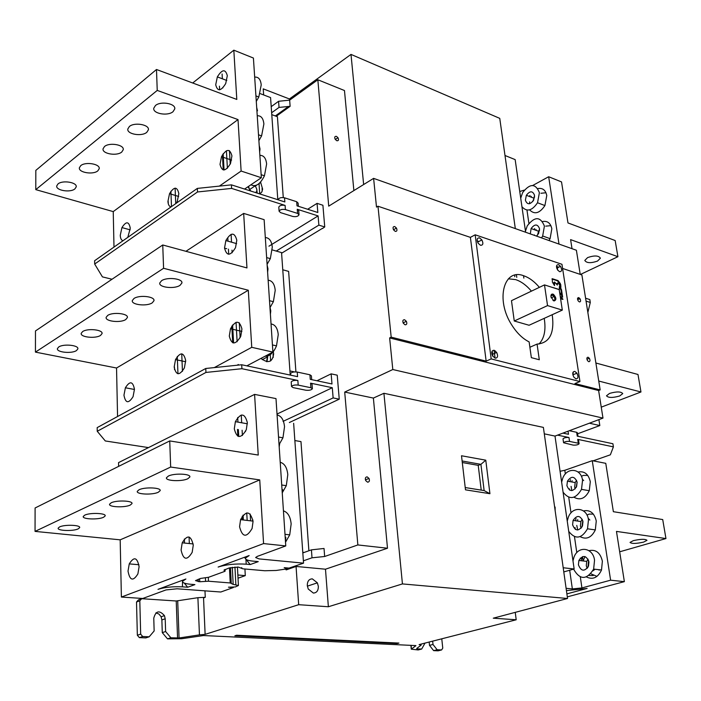 <?xml version="1.0" encoding="UTF-8"?>
<svg xmlns="http://www.w3.org/2000/svg" width="701" height="701" viewBox="0 0 701 701"><rect width="100%" height="100%" fill="white"/><g stroke="black" fill="none" stroke-linecap="round" stroke-linejoin="round"><path stroke-width="1.05" d="M567.311 596.849L624.363 581.646L616.468 531.411L665.95 538.552L662.717 519.564L613.366 511.695L605.769 463.335L592.257 460.68L610.606 580.191L581.926 587.929L572.349 588.919L566.101 588.314M560.073 471.282L564.813 470.283L592.257 460.68M610.606 580.191L624.363 581.646M566.426 590.619L587.14 588.437L566.89 593.878M583.083 560.791L582.487 556.76M586.991 515.112L589.077 514.105L593.361 514.105M581.988 527.012L582.803 520.72M581.392 476.347L583.258 475.427L587.736 475.392M576.204 487.449L577.098 482.008M596.972 576.38L590.908 573.821M587.937 567.372L588.595 560.362M515.253 612.359L516.19 619.78L419.11 644.605L421.117 645.174L416.736 648.443M562.588 268.448L581.891 274.95L600.161 389.922L598.619 390.527L602.983 418.103L554.999 436.083L574.145 568.975L563.788 571.911M276.229 116.287L290.118 106.315L289.644 100.138L317.842 79.765L328.716 206.147L373.615 178.369L576.388 250.239L580.218 274.389M525.619 232.25L515.156 159.609L504.992 155.499M523.866 278.113L523.524 275.703M495.528 351.052L495.765 352.857M577.589 433.796L599.828 425.56L589.366 423.202M494.065 350.255L495.099 358.158M573.252 372.371L572.883 374.851M595.885 363.013L637.989 374.483L640.968 391.982L598.75 381.046M598.899 419.636L599.828 425.56M640.968 391.982L601.248 407.158M619.675 395.977C612.621 397.975 608.231 397.905 606.505 395.776L609.537 393.427C616.617 391.412 621.016 391.473 622.751 393.603L619.675 395.977M514.744 276.72L514.814 275.151M572.025 248.697L570.596 239.628L617.914 256.706L615.163 240.531L567.976 222.936L561.527 181.918L548.664 176.74L559.004 244.079M519.748 191.496L524.234 190.129M532.76 185.458L548.664 176.74M545.764 226.143L550.898 225.661M540.935 193.266L545.991 192.757M617.914 256.706L580.419 274.459M597.524 261.079C590.803 263.366 586.562 263.155 584.8 260.439L587.613 257.591C594.352 255.278 598.61 255.479 600.389 258.196L597.524 261.079M534.144 229.63L534.661 228.544M542.653 221.507C547.542 220.719 550.6 223.146 551.827 228.789L550.101 238.655L548.997 240.531M529.465 196.482L529.991 195.439M537.904 188.551C542.635 187.763 545.597 190.085 546.771 195.526L544.914 205.559C539.639 213.393 534.53 214.83 529.588 209.871M541.566 237.902L542.67 236.009L544.414 226.09C540.418 216.329 534.697 216.258 527.248 225.88L525.47 231.207M530.307 233.906L531.113 228.544C534.758 223.821 537.553 223.856 539.498 228.631L538.631 233.486L536.51 236.106M534.407 235.361L534.434 234.923M535.678 230.182L536.02 229.49M539.568 229.648L538.526 231.207L537.571 235.089M521.938 206.716C526.828 212.166 532.024 210.843 537.527 202.755L539.402 192.679C535.573 183.25 529.974 183.233 522.622 192.617L520.712 198.19M534.548 195.299L533.619 200.232C529.982 204.885 527.24 204.894 525.391 200.249L526.346 195.29C529.956 190.681 532.681 190.69 534.548 195.299M529.588 203.719L529.623 201.853M530.955 197.051L531.297 196.385M534.6 196.762L532.707 201.616M579.07 443.637L578.509 439.904L577.72 439.361L613.401 446.87L612.902 443.742L577.238 436.153L576.66 432.298L577.449 432.85L577.966 436.302M578.299 443.225L569.554 441.411C566.61 441.218 564.62 441.674 563.578 442.76L573.146 445.109C576.064 445.293 578.053 444.846 579.096 443.759L578.299 443.225L577.72 439.361M557.558 435.119L568.975 437.52C566.04 437.328 564.051 437.783 563.008 438.879L563.578 442.76M568.038 431.194L568.493 434.287L562.938 433.104M569.308 430.721L576.66 432.298M285.833 569.335L286.157 569.904L296.059 566.452L298.687 604.691L205.121 634.361L203.544 597.918L205.262 597.313L204.981 590.847M397.152 643.553L234.853 635.781L236.596 635.246L398.939 643.08L397.152 643.553L397.09 642.992M290.626 373.738L290.617 373.519C291.634 372.178 293.842 371.696 297.242 372.056L309.912 374.781L310.263 379.346L331.985 383.964L331.144 373.852L316.966 380.766M331.144 373.852L337.225 375.184L339.249 399.167L289.347 422.537M281.592 253.236L322.416 228.36M515.314 228.596L499.752 118.364L350.999 54.406L289.434 98.964L263.234 88.861L263.655 94.942M373.615 178.369L376.498 207.11L377.979 206.225L470.389 237.367L486.152 361.138L391.184 337.155L377.979 206.225M602.983 418.103L392.805 369.532L389.633 337.926L391.184 337.155M392.805 369.532L344.708 392.069L373.379 398.072L383.92 393.287L402.435 583.924L328.366 606.751L325.483 569.203L387.495 548.235L357.852 544.94L344.708 392.069M357.852 544.94L324.651 556.498L312.006 557.803L303.384 560.826M312.006 557.803L311.428 549.856L322.933 548.594L324.037 548.48L324.651 556.498M308.887 550.758L300.974 441.604L294.858 440.552M290.705 374.851L290.249 375.088M295.918 371.889L288.628 271.401L282.766 269.771M271.778 114.631L277.412 116.725L283.274 197.551M244.929 568.993L245.289 575.626L238.025 578.202M246.848 365.852L272.908 352.086L264.128 219.658L243.668 213.411L185.931 251.3M214.322 367.587L251.747 347.328L272.908 352.086M237.052 365.239L238.41 364.511L237.236 365.221M251.747 347.328L248.303 290.24L163.578 268.29L162.746 244.982L35.479 330.942L35.436 352.121L116.541 368.007L117.566 416.517M272.295 249.933L281.548 252.597L290.223 375.079M224.548 248.294L226.677 248.645M231.102 234.327L231.54 242.187M231.987 250.134L232.136 252.772M236.044 322.311L237.131 341.729M177.283 356.441L177.958 373.764M241.889 331.407L230.489 328.76C235.711 320.033 239.532 320.103 241.933 328.988L240.776 336.27C235.475 345.12 231.645 345.058 229.288 336.086L230.489 328.76M123.954 395.189L125.391 387.776C129.851 380.704 132.875 381.213 134.461 389.3L133.059 396.687C128.537 403.846 125.505 403.347 123.954 395.189M248.303 290.24L116.541 368.007M174.181 367.009L175.513 359.613C180.341 351.771 183.732 352.077 185.686 360.551L184.389 367.911C179.5 375.859 176.1 375.552 174.181 367.009M273.267 357.37L273.057 354.189M270.078 307.555L270.779 310.867L270.402 314.267L270.2 311.191M267.151 265.267L267.992 268.895L267.607 272.198L267.423 269.237M270.656 360.91L270.165 353.532M231.803 326.096L232.714 342.78M267.554 356.02L266.582 361.655M294.516 371.916L289.934 370.934M266.967 361.707L267.817 355.942M239.286 322.775L240.136 337.733M273.294 351.7L273.644 353.882C272.47 362.259 268.238 363.766 260.956 358.404M268.141 280.207C272.207 280.628 274.573 284.01 275.221 290.328L273.381 301.684L269.964 307.695M162.746 244.982L246.962 267.931L243.668 213.411M163.578 268.29L35.436 352.121M161.572 280.715C167.153 276.729 183.092 278.595 181.892 283.038L180.008 285.36C174.409 289.276 158.619 287.463 159.767 282.985L161.572 280.715M107.682 315.441C112.8 311.761 128.572 313.496 127.38 317.562L125.794 319.507C120.642 323.126 105.027 321.435 106.149 317.334L107.682 315.441M82.63 331.582C87.537 328.042 103.213 329.715 102.039 333.606L100.567 335.393C95.634 338.872 80.107 337.251 81.22 333.325L82.63 331.582M58.726 346.986C63.441 343.578 79.011 345.181 77.846 348.914L76.488 350.553C71.756 353.909 56.317 352.349 57.421 348.581L58.726 346.986M133.961 298.503C139.306 294.674 155.166 296.47 153.966 300.729L152.24 302.85C146.868 306.609 131.166 304.865 132.305 300.58L133.961 298.503M224.53 248.04L225.862 240.566C230.944 232.162 234.598 232.049 236.807 240.215L235.518 247.646C230.366 256.154 226.703 256.294 224.53 248.04M265.311 237.543C269.315 237.797 271.637 241.004 272.286 247.164L270.341 258.634L267.09 264.356M271.042 323.958C275.178 324.572 277.578 328.121 278.244 334.622L276.492 345.865C273.504 352.91 269.683 356.371 265.048 356.239M181.743 353.83L182.444 371.355M245.516 558.75L244.483 557.286M237.473 429.415L237.841 436.206M242.231 516.243L242.432 519.862M263.576 543.582L259.738 479.905L120.178 539.831L121.387 597.05L263.576 543.582L285.763 545.921L257.346 556.366L255.637 557.514L258.993 558.89L303.542 563.157L289.04 568.108L284.194 567.661L287.287 568.835L287.226 567.941M246.2 564.174C235.641 563.543 226.283 564.507 218.134 567.056L249.144 555.56L245.455 558.075C245.262 559.564 247.742 560.581 252.895 561.115L258.257 561.624L250.213 564.542L246.2 564.174L245.928 559.258L250.213 564.542M241.249 415.027L241.687 422.773M242.108 430.221L242.397 435.514M246.743 512.887L247.173 520.431M184.354 538.999L184.512 543.065M158.005 589.339L185.896 579.008L182.54 581.278C182.383 582.794 185.187 583.802 190.961 584.301L194.922 584.608L187.693 587.228L182.418 586.833C172.945 586.395 164.805 587.228 158.005 589.339M252.912 519.993L252.351 521.045M247.269 422.843L246.971 423.711M128.02 571.113L129.256 563.893C133.97 556.305 137.247 557.242 139.096 566.715L137.887 573.917C133.111 581.585 129.825 580.656 128.02 571.113M181.086 550.022L182.216 542.828C187.298 534.407 190.987 535.196 193.266 545.176L192.17 552.344C187.009 560.853 183.311 560.081 181.086 550.022M239.576 526.766L240.574 519.643C246.077 510.284 250.239 510.871 253.052 521.413L252.088 528.493C246.507 537.965 242.336 537.395 239.576 526.766M121.387 597.05L142.741 598.479L166.014 589.927L177.064 588.787L220.797 592.012L233.267 587.561L228.473 587.193L235.361 586.939L238.41 585.519L233.17 584.389L230.217 582.952L208.477 581.217L199.767 581.751L195.509 580.63L200.477 578.465L208.688 577.247L224.627 571.429L225.126 571.096L223.952 570.167L228.973 568.02L238.27 567.065L242.809 568.8L264.724 570.745L276.203 570.465L287.287 568.835M285.763 545.921L275.992 398.597L254.586 394.391L118.548 462.616L118.627 466.384M259.738 479.905L170.667 467.041L169.73 440.929L35.103 507.98L35.05 531.393L120.178 539.831M245.455 430.8L245.499 431.597M250.204 514.035L250.59 520.834M304.103 552.467L302.779 552.335M285.456 541.268L285.211 537.553M282.669 489.666L282.284 493.513L282.056 489.92M279.2 446.949L279.051 444.671L282.95 437.81L278.542 437.047M245.403 557.155L244.5 557.497M303.542 563.157L293.64 423.316M279.611 443.996L279.2 446.966M285.833 537.317L285.456 541.286M280.216 462.266C284.545 463.475 287.077 467.611 287.796 474.682L286.297 485.67L282.24 492.803M169.73 440.929L258.24 455.054L254.586 394.391M170.667 467.041L35.05 531.393M168.398 476.049C174.339 472.991 191.163 473.78 189.822 477.022L187.807 478.748C181.839 481.753 165.199 481 166.461 477.74L168.398 476.049M111.222 502.783C116.638 499.979 133.251 500.672 131.963 503.616L130.272 505.062C124.822 507.822 108.383 507.156 109.593 504.194L111.222 502.783M84.742 515.156C89.93 512.466 106.421 513.114 105.168 515.927L103.608 517.25C98.394 519.897 82.07 519.283 83.253 516.444L84.742 515.156M59.55 526.942C64.51 524.357 80.887 524.961 79.651 527.651L78.223 528.861C73.228 531.402 57.018 530.832 58.174 528.125L59.55 526.942M139.061 489.762C144.739 486.836 161.458 487.581 160.143 490.665L158.303 492.242C152.599 495.125 136.064 494.415 137.291 491.305L139.061 489.762M183.697 443.163L186.615 443.628M234.292 428.863L235.387 421.66C240.75 412.609 244.737 412.915 247.339 422.589L246.288 429.757C240.846 438.922 236.85 438.624 234.292 428.863M277.079 414.948C281.338 415.947 283.826 419.881 284.527 426.751L282.95 437.81M283.432 510.871C287.848 512.3 290.416 516.655 291.152 523.927L289.723 534.854L285.517 542.241M182.418 586.833L182.532 581.006M184.249 583.074L187.693 587.228M189.068 537.001L189.331 543.547M245.289 575.626L237.858 574.995M233.267 587.561L233.731 587M222.41 154.868L223.233 169.931M259.712 193.905L259.037 183.566M222.094 73.999L222.366 78.801M222.857 87.45L222.883 87.897M226.405 150.741L227.396 168.266M170.895 191.242L171.491 206.611M123.017 240.732C121.326 240.25 120.406 238.436 120.265 235.282L121.939 227.58C126.145 221.06 128.914 221.262 130.255 228.184L127.819 237.359M219.378 186.107L241.118 171.044L238.016 119.582L113.238 211.606L113.991 247.094M171.044 206.918C169.178 206.488 168.144 204.648 167.942 201.389L169.528 193.686C174.085 186.448 177.187 186.44 178.834 193.651L177.283 201.318L176.284 203.237M220.018 164.376L221.49 156.709C226.432 148.656 229.91 148.384 231.935 155.902L230.515 163.508C225.503 171.675 222.007 171.964 220.018 164.376M244.579 189.06L261.35 177.73L253.411 58.043L233.827 50.174L192.705 82.998M241.118 171.044L261.35 177.73M238.016 119.582L157.234 90.42L156.489 69.495L35.821 170.387L35.777 189.638L113.238 211.606M260.097 93.584L270.568 97.579L277.806 199.697M229.455 150.654L230.226 164.148M257.179 193.099L256.759 189.147L255.374 186.028L256.864 185.029M248.592 186.352L249.337 189.244M256.759 189.147L256.881 193.003M262.235 191.075L262.06 188.35M259.642 151.959L259.466 149.331M259.212 145.519L260.018 148.954L259.642 151.977M256.689 107.472L257.486 110.837M260.562 182.076L262.621 189.121L261.78 192.065L259.799 193.932M250.8 191.049L247.979 186.764M257.241 115.761C261.07 115.551 263.278 118.285 263.883 123.981L261.596 135.906L258.888 140.656M156.489 69.495L236.798 99.437L233.827 50.174M157.234 90.42L35.777 189.638M155.456 105.527C160.704 100.813 175.863 103.52 174.768 108.927L173.016 111.704C167.732 116.34 152.713 113.685 153.756 108.243L155.456 105.527M104.493 146.535C109.338 142.154 124.349 144.73 123.253 149.699L121.755 152.038C116.874 156.341 101.996 153.826 103.047 148.814L104.493 146.535M80.72 165.664C85.382 161.449 100.304 163.946 99.209 168.713L97.816 170.86C93.128 175.013 78.328 172.569 79.379 167.767L80.72 165.664M57.981 183.96C62.468 179.894 77.303 182.321 76.216 186.895L74.919 188.876C70.415 192.88 55.694 190.506 56.737 185.896L57.981 183.96M129.378 126.504C134.426 121.965 149.515 124.612 148.41 129.79L146.789 132.331C141.716 136.8 126.758 134.215 127.81 128.993L129.378 126.504M215.715 84.76L217.345 76.882C222.138 69.189 225.459 68.794 227.308 75.708L225.722 83.542C220.868 91.349 217.529 91.752 215.715 84.76M254.673 77.11C258.45 76.759 260.632 79.353 261.219 84.891L258.809 97.001L256.286 101.408M259.861 155.359C263.751 155.298 266.003 158.189 266.617 164.025L264.452 175.785C260.22 184.249 255.716 187.237 250.94 184.766M175.11 188.14L175.732 203.623M283.038 421.38L333.133 397.914L339.249 399.167M277.018 414.063L332.292 387.723L333.133 397.914M291.23 382.15L291.213 381.94C292.229 380.617 294.446 380.126 297.855 380.477L241.924 368.708L205.945 372.441L97.237 431.273L105.308 440.964L148.489 447.597M297.242 372.056L297.575 376.647L241.696 364.757L205.761 368.481L97.176 427.619L97.237 431.273M309.912 374.781L311.402 375.841L311.691 379.644M241.924 368.708L241.696 364.757M312.374 388.556L312.041 384.192L310.552 383.149L332.292 387.723M310.902 387.732L298.197 385.094C294.779 384.753 292.562 385.235 291.537 386.54L293.079 387.609L305.776 390.212C309.167 390.545 311.367 390.063 312.392 388.757L310.902 387.732L310.552 383.149M205.761 368.481L205.945 372.441M276.238 251.063L318.867 225.126L324.738 226.958L322.434 228.561M268.947 246.191L318.105 215.908L318.867 225.126M307.66 209.257L317.071 203.36L322.907 205.262L324.738 226.958M278.279 199.732L278.262 199.461C279.2 197.787 281.294 197.235 284.545 197.805L284.843 201.949L231.426 184.854L231.628 188.411L285.097 205.411C281.837 204.85 279.743 205.393 278.796 207.058L279.094 211.22L280.593 212.64L292.755 216.443C295.988 216.986 298.083 216.443 299.02 214.795L297.575 213.411L285.403 209.573C282.144 209.012 280.041 209.564 279.094 211.22M284.545 197.805L296.681 201.722L298.118 203.124L298.363 206.278M317.071 203.36L317.825 212.508L296.996 205.84L296.681 201.722M299.003 214.532L298.705 210.668L297.259 209.275L318.105 215.908M231.628 188.411L197.507 191.969L94.67 264.049L102.434 276.886L112.029 279.243M94.67 264.049L94.617 260.728L197.34 188.403L231.426 184.854M197.34 188.403L197.507 191.969M511.546 201.923L512.037 205.402M350.999 54.406L363.644 184.538M317.842 79.765L344.471 90.534L353.874 190.584M336.419 136.362L337.961 137.703C338.942 139.893 338.557 140.901 336.813 140.735L335.271 139.394C334.298 137.203 334.675 136.196 336.419 136.362M290.118 106.315L279.024 107.419L278.577 101.294L289.644 100.138M278.577 101.294L271.217 106.657M275.686 116.086L289.154 106.421M271.646 112.747L279.024 107.419M289.531 100.155L289.434 98.964M273.469 105.019L275.703 103.389M477.223 240.96L478.871 241.512M556.585 267.633L557.374 267.905M557.716 270.157L557.181 266.625L558.802 267.169M475.182 234.8L491.182 358.903L579.946 381.537L561.957 264.303L475.182 234.8L470.389 237.367M395.259 231.383L393.559 229.867C392.621 227.571 393.016 226.476 394.751 226.563L396.451 228.07C397.388 230.366 396.994 231.47 395.259 231.383M405.09 324.817L403.294 323.24C402.4 320.909 402.821 319.735 404.556 319.726L406.343 321.303C407.246 323.625 406.825 324.8 405.09 324.817M491.182 358.903L486.152 361.138M579.946 381.537L574.951 383.561L600.161 389.922M598.619 390.527L389.633 337.926M480.5 245.289L478.143 243.229C476.514 239.611 476.978 237.823 479.537 237.884L481.876 239.926C483.524 243.536 483.059 245.324 480.5 245.289M559.6 271.69L557.593 269.981C555.893 266.485 556.2 264.706 558.522 264.654L560.511 266.345C562.22 269.832 561.922 271.62 559.6 271.69M575.942 378.882L573.777 377.059C572.147 373.502 572.489 371.618 574.794 371.39L576.949 373.186C578.579 376.726 578.246 378.628 575.942 378.882M495.195 358.185L492.654 356.003C491.112 352.323 491.611 350.412 494.17 350.281L496.685 352.445C498.236 356.117 497.745 358.027 495.195 358.185M552.23 314.705C554.675 333.238 549.628 343.026 537.062 344.086L539.306 359.753L531.349 357.659L529.132 341.904C522.674 338.671 516.909 333.071 511.844 325.115C495.292 299.923 503.66 267.913 523.577 275.721C529.124 277.587 534.39 281.46 539.376 287.349M560.292 283.476L557.935 280.549L552.248 278.691L552.414 282.205L554.5 285.579L554.57 281.986L557.348 285.079L557.637 282.985L558.662 283.476L560.914 287.428L560.712 284.501L557.4 280.812L551.941 279.024M559.608 292.203L562.64 297.171L561.501 289.671L559.433 286.323L559.319 289.566L553.361 287.655M560.616 298.871L562.991 299.283L560.213 296.208M588.787 361.716L587.526 360.665C586.509 358.509 586.693 357.361 588.078 357.23L589.331 358.272C590.356 360.419 590.172 361.567 588.787 361.716M579.403 301.938L578.202 300.922C577.16 298.784 577.335 297.68 578.728 297.601L579.92 298.6C580.971 300.738 580.796 301.851 579.403 301.938M529.886 347.249L537.062 344.086M538.946 344.06C544.353 338.452 546.105 329.882 544.213 318.359M531.428 291.152C526.451 285.298 521.193 281.451 515.647 279.611L508.391 278.805M514.262 321.005L511.476 300.676L544.493 284.904L547.542 305.592L514.262 321.005L529.071 325.255L562.316 310.105L559.214 289.618L544.493 284.904M547.542 305.592L562.316 310.105M553.939 300.974L551.012 297.022C550.741 294.832 551.38 293.859 552.914 294.113L553.501 294.385C556.489 297.899 556.638 300.098 553.939 300.974M550.916 296.05L552.449 295.06L554.088 296.488C555.306 299.134 555.026 300.484 553.273 300.554L552.958 300.422M560.712 284.501L560.178 284.755L559.757 283.73M560.493 286.832L560.178 284.755M556.927 284.492L557.33 283.309M554.088 284.992L553.729 282.643L554.263 282.319M561.983 296.646L560.958 289.925L559.319 287.173M562.377 299.423L560.283 296.681M544.291 433.84L554.999 436.083M402.435 583.924L567.538 598.488L543.389 427.4L383.92 393.287M373.379 398.072L387.495 548.235M367.14 476.855L369.024 478.433C369.83 480.737 369.366 481.99 367.622 482.192L365.72 480.614C364.923 478.301 365.396 477.048 367.14 476.855M489.929 493.706L485.775 460.18L461.503 455.764L465.49 489.833L489.929 493.706L484.128 490.577L465.227 487.554M567.538 598.488L493.285 618.186L516.19 619.78M574.145 568.975L563.201 567.757M298.687 604.691L328.366 606.751M141.681 598.698L139.806 600.818L140.673 634.133L142.689 636.508L149.173 636.806L145.843 637.901L139.359 637.621L137.352 635.246L136.511 602.019L138.395 599.907L141.681 598.698L176.223 600.994L197.901 597.69L199.452 634.878L205.121 634.361M199.452 634.878L179.062 637.989L170.878 637.779L167.521 638.865L162.281 632.635L161.87 619.929L161.125 616.775L158.908 614.015L155.885 612.902M415.903 645.595L203.518 635.544L181.69 638.725L167.521 638.865M415.912 645.691L411.277 649.179L418.173 649.95L421.678 649.047L416.771 648.828M197.901 597.69L205.262 597.305M441.805 639.137L442.76 648.101L441.621 649.941L438.116 650.826L433.639 650.633L429.503 645.376L429.196 642.414M421.678 649.047L424.771 643.562M441.621 649.941L437.135 649.739L432.999 644.473L432.692 641.503M433.639 650.633L437.135 649.739M432.999 644.473L429.503 645.376M149.173 636.806L154.15 630.97L153.764 618.159C155.797 610.781 159.355 609.94 164.446 615.627L165.199 618.79L165.62 631.531L170.878 637.779M165.62 631.531L162.281 632.635M136.511 602.019L139.806 600.818M140.673 634.133L137.352 635.246M139.359 637.621L142.689 636.508M318.359 586.404C318.35 590.663 316.686 592.888 313.356 593.064L308.238 589.015L307.283 585.493C307.318 581.208 309.001 579 312.322 578.86L317.378 582.846L318.359 586.404M296.059 566.452L325.483 569.203M311.428 549.856L302.823 552.923M554.552 506.481L555.122 507.156L555.139 510.635M485.775 460.18L480.921 464.342L484.128 490.577M462.117 460.986L480.921 464.342L478.222 465.35L462.292 462.529M481.228 490.113L478.222 465.35M593.099 460.846L610.361 454.809L613.401 446.87M586.045 301.115L590.286 302.464L589.821 299.572L585.589 298.223M577.545 298.407L580.297 299.283M587.85 312.488L590.286 302.464M598.961 569.703L599.153 570.211M665.95 538.552L619.675 551.801M643.658 542.092C636.245 543.739 631.697 543.845 630.033 542.408L633.301 540.655C640.749 538.999 645.306 538.885 646.988 540.322L643.658 542.092M583.53 559.398L582.899 559.556M575.381 520.729L576.064 518.591M583.495 510.915C590.076 509.601 594.334 512.966 596.271 521.009L595.324 529.912C591.521 537.649 586.465 539.901 580.156 536.677M575.39 529.43L575.022 527.608M581.068 560.712L582.566 556.612M588.989 550.662C595.841 549.19 600.31 552.695 602.378 561.168L601.511 569.992C597.883 577.659 592.888 579.99 586.518 576.984M569.817 481.605L570.474 479.677M578.088 472.018C584.415 470.835 588.49 474.069 590.303 481.718L589.269 490.718C585.291 498.507 580.183 500.68 573.953 497.228M569.598 490.078L569.352 488.772M568.73 531.384C575.311 539.709 581.576 538.841 587.508 528.799L588.472 519.835C587.026 507.252 572.34 505.71 568.257 517.426L567.249 521.106M582.969 521.562L582.487 525.943C578.509 531.56 575.206 531.174 572.594 524.804L573.094 520.396C577.046 514.832 580.332 515.217 582.969 521.562M582.277 519.301L580.901 521.553L580.41 525.934L581.12 528.23M577.712 530L576.774 525.408M577.3 521.018L577.764 519.643M589.848 520.046L588.157 518.249M573.567 569.142C579.937 580.148 586.632 580.139 593.642 569.107L594.536 560.222C593.037 547.253 577.931 545.404 573.917 557.409L572.989 560.914M588.945 561.816L588.498 566.163C584.485 571.876 581.12 571.429 578.413 564.822L578.877 560.458C582.864 554.798 586.22 555.253 588.945 561.816M588.06 559.153L586.737 561.387L586.281 565.725L587.184 568.423M592.88 570.868L595.096 569.265M593.212 575.574L589.147 575.495M583.039 560.949L585.028 556.576M563.087 492.216C569.475 500.155 575.609 499.208 581.506 489.368L582.549 480.325C581.147 468.119 566.864 466.848 562.719 478.292L561.641 482.157M577.125 482.165L576.599 486.59C572.656 492.111 569.422 491.795 566.899 485.635L567.442 481.184C571.35 475.725 574.575 476.049 577.125 482.165M576.599 480.316L575.197 482.56L574.662 486.985L575.197 488.877M571.832 490.612L571.078 486.363M571.692 481.938L572.13 480.693M583.688 480.535L582.347 479.256M569.685 570.246L572.349 588.919M492.891 356.371L492.198 350.991M528.887 223.312L526.959 210.09M569.554 441.411L568.975 437.52M267.607 356.827L262.279 359.639M241.775 567.687L241.801 568.266M224.732 570.789L224.679 569.598M208.477 581.217L208.302 577.361M229.455 567.863L230.217 582.952M205.577 581.392L205.411 577.668M199.645 578.763L199.767 581.751M198.278 581.637L198.181 579.306M233.17 584.389L232.285 567.267M234.949 567.021L235.86 584.599M249.574 189.585L255.225 185.791M256.916 191.487L255.366 192.512M298.197 385.094L297.855 380.477M297.259 209.275L297.575 213.411M285.403 209.573L285.097 205.411M288.602 106.412L275.327 115.954M558.653 281.145L558.119 281.399M557.339 283.388L556.804 283.642M554.272 282.389L553.729 282.643M557.935 280.549L557.4 280.812M561.08 288.654L560.546 288.908M561.501 289.671L560.958 289.925M561.317 296.917L560.782 297.171M411.443 648.986L411.084 645.323M179.062 637.989L177.712 600.923M176.223 600.994L177.555 638.076M161.87 619.929L165.199 618.79M581.926 587.929L580.34 577.002M576.792 552.651L574.478 536.703M571.008 512.887L568.739 497.281M565.348 473.972L564.813 470.283M516.418 274.88L516.768 277.377M542.67 236.009L550.101 238.655M538.92 230.533L539.49 230.734M531.113 228.544L538.526 231.207M537.527 202.755L544.914 205.559M526.346 195.29L533.715 198.103M134.461 389.467L125.391 387.776M185.686 361.725L175.513 359.613M227.807 237.99L227.983 241.17M228.421 249.135L228.71 254.27M232.601 324.949L233.599 342.999M273.381 301.684L269.499 300.685M153.948 300.107L153.966 300.729M181.857 282.354L181.892 283.038M127.372 317.001L127.38 317.562M102.031 333.098L102.039 333.606M77.846 348.45L77.846 348.914M236.623 243.641L225.862 240.566M270.341 258.634L266.643 257.591M276.492 345.865L272.435 344.936M174.453 367.061L174.549 369.681M138.929 564.726L129.256 563.893M193.169 543.932L182.216 542.828M237.7 417.481L237.954 422.116M238.366 429.573L238.752 436.513M243.081 515.13L243.352 519.976M245.394 556.953L245.455 558.075M241.731 568.38L241.687 567.635M225.047 569.457L225.126 571.017M286.297 485.67L281.723 485.013M160.126 490.227L160.143 490.665M189.796 476.531L189.822 477.022M247.365 423.79L235.387 421.66M289.723 534.854L284.992 534.32M230.471 567.591L231.269 583.258M238.401 585.353L237.437 567.004M182.505 580.262L182.54 581.278M253.035 521.123L240.574 519.643M130.202 229.858L121.939 227.58M178.676 196.464L169.528 193.686M219.439 86.17L219.641 89.807M223.163 153.694L224.057 169.984M259.081 183.539L260.763 182.409M261.596 135.906L258.503 134.802M148.384 129.028L148.41 129.79M174.733 108.085L174.768 108.927M123.236 149.006L123.253 149.699M99.2 168.082L99.209 168.713M76.207 186.317L76.216 186.895M226.791 80.484L217.345 76.882M258.809 97.001L255.918 95.906M264.452 175.785L261.149 174.689M168.196 201.467L168.284 203.772M231.584 160.1L221.49 156.709M291.213 381.94L291.537 386.54M290.617 373.519L290.731 375.184M337.961 137.703L335.315 139.464M406.343 321.303L403.128 322.907M396.451 228.07L393.498 229.762M496.685 352.445L492.006 354.54M481.876 239.926L477.6 242.187M560.511 266.345L556.725 268.176M576.949 373.186L572.857 374.869M579.92 298.6L577.624 299.66M589.331 358.272L586.939 359.271M552.923 295.279L553.501 294.385M551.231 297.829L554.088 296.488M559.784 283.765L560.318 283.511M560.572 288.952L561.115 288.698M421.108 645.051L421.056 644.534M410.9 645.314L411.277 649.179M161.125 616.775L164.446 615.627M317.378 582.846L307.353 586.15M555.122 507.156L554.666 507.305M369.024 478.433L365.423 479.852M587.508 528.799L595.324 529.912M573.094 520.396L580.901 521.553M580.244 558.162L581.777 558.346M593.642 569.107L601.511 569.992M578.877 560.458L586.737 561.387M581.506 489.368L589.269 490.718M567.442 481.184L575.197 482.56"/></g></svg>
